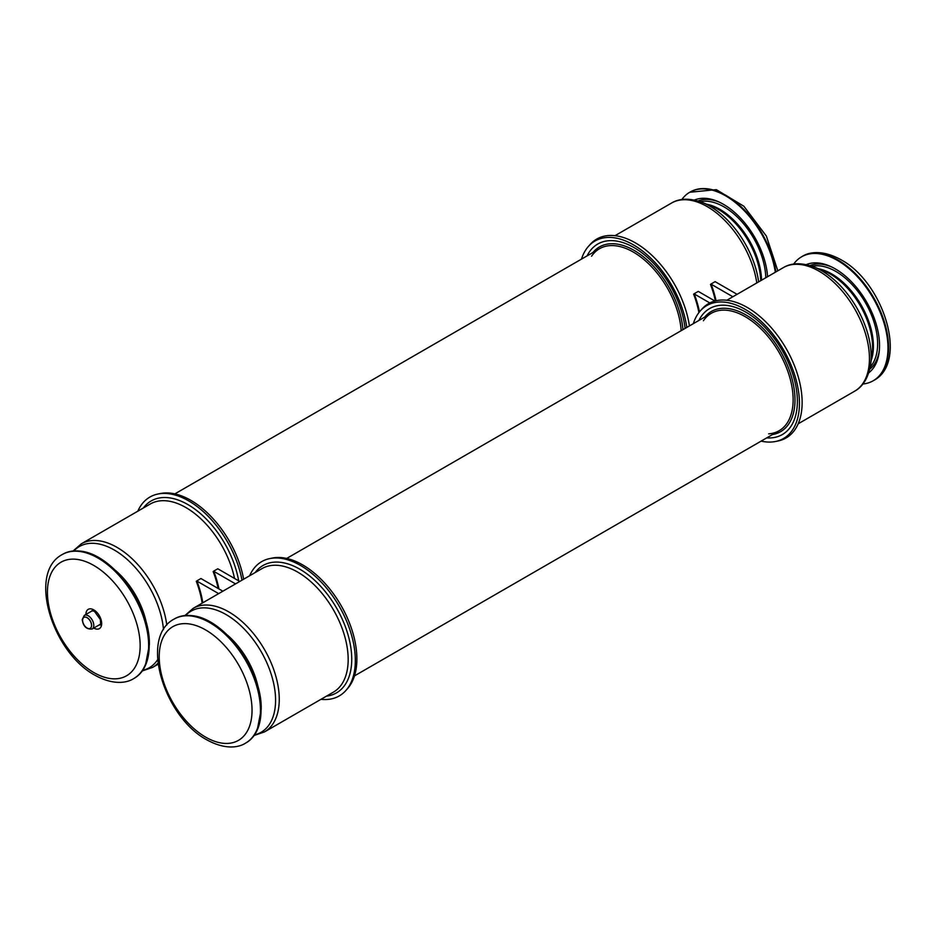 <?xml version="1.0" encoding="UTF-8"?>
<svg xmlns="http://www.w3.org/2000/svg" width="936" height="936" viewBox="0 0 936 936"><rect width="100%" height="100%" fill="white"/><g stroke="black" fill="none" stroke-linecap="round" stroke-linejoin="round"><path stroke-width="1.4" d="M737.077 294.325L715.127 281.654L710.904 284.088L732.865 296.759M686.802 327.436A76.74 44.308 -120 0 0 633.368 244.811A76.74 44.308 -120 0 0 588.416 246.402A76.74 44.308 -120 0 0 581.49 259.108M689.411 325.927A77.548 44.764 -120 0 0 635.485 242.927A77.548 44.764 -120 0 0 590.066 244.542L588.416 246.402M714.917 301.018L698.256 291.389L694.032 293.834L709.827 302.948M761.12 441.125A76.74 44.308 -120 0 0 775.593 441.476A76.74 44.308 -120 0 0 797.062 383.62A76.74 44.308 -120 0 0 745.185 309.36A76.74 44.308 -120 0 0 700.245 310.963A76.74 44.308 -120 0 0 693.319 323.669M775.593 441.476L778.027 440.985A77.548 44.764 -120 0 0 799.73 382.52A77.548 44.764 -120 0 0 747.302 307.488A77.548 44.764 -120 0 0 701.883 309.102L700.245 310.963M711.103 284.216L710.482 284.439L711.103 284.216A71.815 41.465 60 0 1 716.04 300.737M710.482 284.439A71.335 41.184 60 0 1 715.385 300.889M694.231 293.962L693.611 294.173L694.231 293.962A71.815 41.465 60 0 1 699.449 311.887M693.611 294.173A71.335 41.184 60 0 1 698.899 312.589M222.873 591.201L200.924 578.53L196.7 580.963A71.581 41.324 60 0 1 196.759 581.104M218.661 593.635L196.7 580.963M137.814 511.196A77.548 44.764 60 0 1 157.962 494.021L160.395 493.529A76.74 44.308 60 0 1 190.804 500.315A76.74 44.308 60 0 1 243.641 579.208M157.962 494.021A77.548 44.764 60 0 1 188.686 500.889A77.548 44.764 60 0 1 241.991 580.168M239.745 581.455L217.796 568.784L213.572 571.217A71.581 41.324 60 0 1 213.63 571.358M235.533 583.889L213.572 571.217M249.631 575.745A77.548 44.764 60 0 1 269.779 558.581L272.212 558.078A76.74 44.308 60 0 1 302.62 564.876A76.74 44.308 60 0 1 350.544 625.833A76.74 44.308 60 0 1 347.56 688.592L345.91 690.452A77.548 44.764 60 0 1 320.978 699.321M269.779 558.581A77.548 44.764 60 0 1 300.503 565.449A77.548 44.764 60 0 1 348.929 627.038A77.548 44.764 60 0 1 345.91 690.452M196.911 581.092L196.279 581.314L196.911 581.092A71.815 41.465 -120 0 1 202.773 602.807M202.153 603.17A71.335 41.184 -120 0 0 196.279 581.314M213.782 571.346L213.151 571.568L213.782 571.346A71.815 41.465 -120 0 1 218.93 588.919M218.146 588.475A71.335 41.184 -120 0 0 213.151 571.568M703.392 320.755A67.813 39.148 60 0 1 711.278 313.303A67.813 39.148 60 0 1 763.53 331.461A67.813 39.148 60 0 1 793.131 399.707A67.813 39.148 60 0 1 779.091 430.747A67.813 39.148 60 0 1 768.678 433.848M797.378 401.275A72.727 41.991 60 0 1 766.701 437.896A72.727 41.991 -120 0 0 796.267 388.393A72.727 41.991 -120 0 0 745.945 312.203A72.727 41.991 -120 0 0 698.888 320.451A72.727 41.991 60 0 1 756.545 319.597A72.727 41.991 60 0 1 797.378 401.275M591.564 256.207A67.813 39.148 60 0 1 599.461 248.742A67.813 39.148 60 0 1 633.368 252.1A67.813 39.148 60 0 1 681.162 330.689M587.071 255.891A72.727 41.991 60 0 1 634.128 247.642A72.727 41.991 60 0 1 685.082 328.431A72.727 41.991 -120 0 0 634.128 247.642A72.727 41.991 -120 0 0 587.071 255.891M767.59 276.705A62.63 36.165 -120 0 0 723.458 204.317A62.63 36.165 -120 0 0 694.43 200.07M775.324 272.247A71.581 41.324 -120 0 0 725.564 195.788A71.581 41.324 -120 0 0 689.773 192.243A71.581 41.324 -120 0 0 681.853 199.532M695.366 199.696A62.361 36.001 -120 0 0 694.606 200.105A62.361 36.001 60 0 1 695.366 199.696M807.16 264.268A62.361 36.001 -120 0 0 806.422 264.666M862.898 384.006A71.581 41.324 -120 0 0 873.159 380.788A71.581 41.324 -120 0 0 887.983 348.028A71.581 41.324 -120 0 0 837.369 260.36A71.581 41.324 -120 0 0 801.579 256.815A71.581 41.324 -120 0 0 793.669 264.092M868.725 372.832A62.63 36.165 -120 0 0 879.547 345.583A62.63 36.165 -120 0 0 835.263 268.878A62.63 36.165 -120 0 0 806.259 264.631M868.783 372.668A62.361 36.001 -120 0 0 869.497 372.224M174.342 618.953A71.581 41.324 60 0 1 174.646 618.766A71.581 41.324 60 0 1 191.155 615.595A71.581 41.324 60 0 1 210.436 622.311A71.581 41.324 60 0 1 261.05 709.979A71.581 41.324 60 0 1 257.236 730.045A71.581 41.324 60 0 1 246.226 742.751A71.581 41.324 60 0 1 245.922 742.927M62.536 554.381A71.581 41.324 60 0 1 62.806 554.217A71.581 41.324 60 0 1 79.314 551.047A71.581 41.324 60 0 1 98.596 557.762A71.581 41.324 60 0 1 149.21 645.43A71.581 41.324 60 0 1 145.396 665.496A71.581 41.324 60 0 1 134.386 678.202A71.581 41.324 60 0 1 134.105 678.354M82.602 620.287A6.318 3.65 60 0 1 83.912 617.386A6.318 3.65 60 0 1 88.791 619.082A6.318 3.65 60 0 1 91.541 625.447A6.318 3.65 60 0 1 90.242 628.337A6.318 3.65 60 0 1 85.363 626.64A6.318 3.65 60 0 1 82.602 620.287M83.959 617.362A6.318 3.65 60 0 1 83.994 617.339A6.318 3.65 60 0 1 88.873 619.035A6.318 3.65 60 0 1 91.634 625.4A6.318 3.65 60 0 1 90.324 628.29A6.318 3.65 60 0 1 90.277 628.313M879.384 349.947A60.009 34.644 60 0 1 869.755 369.158M809.956 265.578A60.009 34.644 60 0 1 831.402 266.854M698.069 200.994A60.044 34.667 60 0 1 718.953 201.977M756.791 282.953A71.335 41.184 -120 0 0 707.171 206.599A71.335 41.184 -120 0 0 671.51 203.065L615.01 235.685M758.64 281.876A69.954 40.388 -120 0 0 709.874 206.177A69.954 40.388 -120 0 0 702.304 202.48C689.949 197.964 679.676 198.151 671.51 203.065M760.734 280.671A59.717 34.48 -120 0 0 718.544 209.535A59.717 34.48 -120 0 0 712.085 206.376L702.304 202.48M761.565 280.192A59.05 34.094 -120 0 0 719.831 209.325A59.05 34.094 -120 0 0 706.516 204.165M765.788 277.758A59.05 34.094 -120 0 0 724.043 206.891A59.05 34.094 -120 0 0 700.327 201.731M870.574 364.818A69.954 40.388 -120 0 0 821.691 270.738A69.954 40.388 -120 0 0 814.121 267.041L823.902 270.937A59.717 34.48 -120 0 1 830.361 274.096A59.717 34.48 -120 0 1 872.095 354.393L870.574 364.818C868.315 377.781 863.004 386.568 854.662 391.19A71.335 41.184 -120 0 0 865.601 334.023A71.335 41.184 -120 0 0 819 271.159A71.335 41.184 -120 0 0 783.327 267.626L726.827 300.245M871.229 360.325A59.05 34.094 -120 0 0 831.648 273.885A59.05 34.094 -120 0 0 818.345 268.714M870.234 366.9A59.05 34.094 -120 0 0 872.843 318.614A59.05 34.094 -120 0 0 835.871 271.452A59.05 34.094 -120 0 0 812.144 266.292M73.078 551L81.315 543.816A71.335 41.184 60 0 1 116.988 547.349A71.335 41.184 60 0 1 166.795 625.108M81.315 543.816L150.228 504.024A71.335 41.184 60 0 1 185.901 507.558A71.335 41.184 60 0 1 234.538 578.448M73.815 550.941A69.954 40.388 60 0 1 114.297 550.029A69.954 40.388 60 0 1 163.496 629.647M115.362 570.34A59.717 34.48 60 0 1 146.706 624.628M143.337 508.002A73.534 42.459 60 0 1 187.925 504.598A73.534 42.459 60 0 1 238.668 580.835M157.681 659.646A69.954 40.388 60 0 1 142.728 670.305M158.02 663.168A71.335 41.184 60 0 1 152.662 667.38L158.149 664.209M228.805 611.898A71.335 41.184 60 0 1 275.418 674.762A71.335 41.184 60 0 1 264.478 731.929L333.391 692.149A71.335 41.184 60 0 0 344.331 634.982A71.335 41.184 60 0 0 297.718 572.118A71.335 41.184 60 0 0 262.045 568.585L193.144 608.365A71.335 41.184 60 0 1 228.805 611.898M185.644 615.49A69.954 40.388 60 0 1 226.114 614.589A69.954 40.388 60 0 1 273.277 681.712A69.954 40.388 60 0 1 254.557 734.865M227.413 635.099A59.717 34.48 60 0 1 258.465 688.884M255.165 572.563A73.534 42.459 60 0 1 299.742 569.158A73.534 42.459 60 0 1 349.853 642.096A73.534 42.459 60 0 1 326.5 696.127M704.726 317.082A69.369 40.049 60 0 1 759.81 325.26A69.369 40.049 60 0 1 794.992 399.906A69.369 40.049 60 0 1 772.539 434.538M592.909 252.521A69.369 40.049 60 0 1 634.128 250.392A69.369 40.049 60 0 1 682.941 329.659M690.054 192.091A71.581 41.324 60 0 1 690.335 191.927A71.581 41.324 60 0 1 741.101 206.739A71.581 41.324 60 0 1 775.874 271.931M873.463 380.613A71.581 41.324 -120 0 0 873.768 380.437A71.581 41.324 -120 0 0 884.742 323.084A71.581 41.324 -120 0 0 837.977 260.009A71.581 41.324 -120 0 0 802.187 256.464A71.581 41.324 -120 0 0 801.883 256.639M245.618 743.102C239.171 747.384 225.611 750.192 206.856 739.85C164.397 717.257 139.008 637.475 174.037 619.117A71.581 41.324 60 0 1 209.828 622.662A71.581 41.324 60 0 1 256.593 685.737A71.581 41.324 60 0 1 245.618 743.102L246.226 742.751M205.627 629.94A65.637 37.896 60 0 1 252.041 710.33A65.637 37.896 60 0 1 205.627 737.123A65.637 37.896 60 0 1 159.214 656.744A65.637 37.896 60 0 1 205.627 629.94M91.049 611.5A8.085 4.668 60 0 1 91.903 610.74L94.419 611.29L100.363 619.562C100.725 623.973 100.608 625.704 99.988 624.745A8.085 4.668 60 0 1 98.9 625.096M93.764 628.068A11.138 6.435 -120 0 0 93.787 628.079A11.138 6.435 -120 0 0 101.673 623.54A11.138 6.435 -120 0 0 93.787 609.886A11.138 6.435 -120 0 0 85.913 614.472M98.046 558.09A71.581 41.324 -120 0 0 62.256 554.545C27.191 572.937 52.592 652.673 95.039 675.277C113.396 685.444 127.05 682.976 133.836 678.518A71.581 41.324 -120 0 0 144.799 621.165A71.581 41.324 -120 0 0 98.046 558.09M93.787 672.516A65.567 37.849 60 0 1 47.432 592.219A65.567 37.849 60 0 1 93.787 565.449A65.567 37.849 60 0 1 140.154 645.758A65.567 37.849 60 0 1 93.787 672.516M92.161 628.992C86.51 629.554 83.21 626.418 82.239 619.609L84.31 615.397A7.851 4.528 60 0 1 90.359 617.491A7.851 4.528 60 0 1 93.787 625.4A7.851 4.528 60 0 1 92.161 628.992L100.421 624.218M174.856 493.88L599.461 248.742M854.662 391.19L798.174 423.809M814.121 267.041C801.766 262.513 791.493 262.712 783.327 267.626M354.487 675.886L779.091 430.747M286.685 558.441L711.278 313.303M142.307 670.913L152.662 667.38M254.136 735.462L264.478 731.929M184.907 615.56L193.144 608.365M689.773 192.243L716.309 189.645L743.874 206.236L766.373 236.083L777.828 270.808M873.159 380.788L873.768 380.437C908.797 362.092 883.408 282.309 840.949 259.717C822.288 249.409 808.704 252.135 802.187 256.464L801.579 256.815M191.155 615.595C223.657 617.479 262.396 670.059 261.191 709.394L257.236 730.045M174.037 619.117L174.646 618.766M79.314 551.047C111.817 552.93 150.556 605.51 149.351 644.845L145.396 665.496M84.31 615.397L92.57 610.623"/></g></svg>
